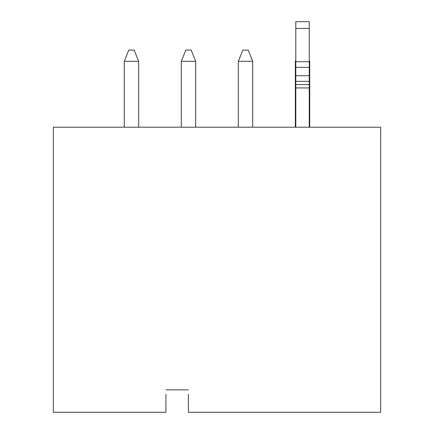 <?xml version="1.0" encoding="UTF-8"?>
<svg xmlns="http://www.w3.org/2000/svg" width="434" height="434" viewBox="0 0 434 434"><rect width="100%" height="100%" fill="white"/><g stroke="black" fill="none" stroke-linecap="round" stroke-linejoin="round"><path stroke-width="0.65" d="M165.929 394.343L165.929 412.3L53.349 412.3L53.349 127.205L380.651 127.205L380.651 412.3L188.378 412.3L188.378 394.343M165.929 389.851L188.378 389.851L165.929 389.851M295.793 60.201L295.342 61.319L295.342 127.205M309.263 61.319L309.713 61.319L309.713 127.205M295.342 61.319L295.793 61.319M238.326 61.319L252.691 61.319L248.205 50.094L242.818 50.094L238.326 61.319L238.326 127.205M252.691 61.319L252.691 127.205M181.309 61.319L195.674 61.319L191.182 50.094L185.795 50.094L181.309 61.319L181.309 127.205M195.674 61.319L195.674 127.205M124.287 61.319L138.658 61.319L134.166 50.094L128.779 50.094L124.287 61.319L124.287 127.205M138.658 61.319L138.658 127.205M309.263 60.201L309.713 61.319M295.793 127.205L295.793 21.7L309.263 21.7L309.263 127.205M295.793 84.554L309.263 84.554M295.793 87.923L309.263 87.923M295.793 81.348L309.263 81.348M295.793 75.738L309.263 75.738M295.793 67.335L309.263 67.335M295.793 61.726L309.263 61.726M295.793 28.432L309.263 28.432"/></g></svg>
